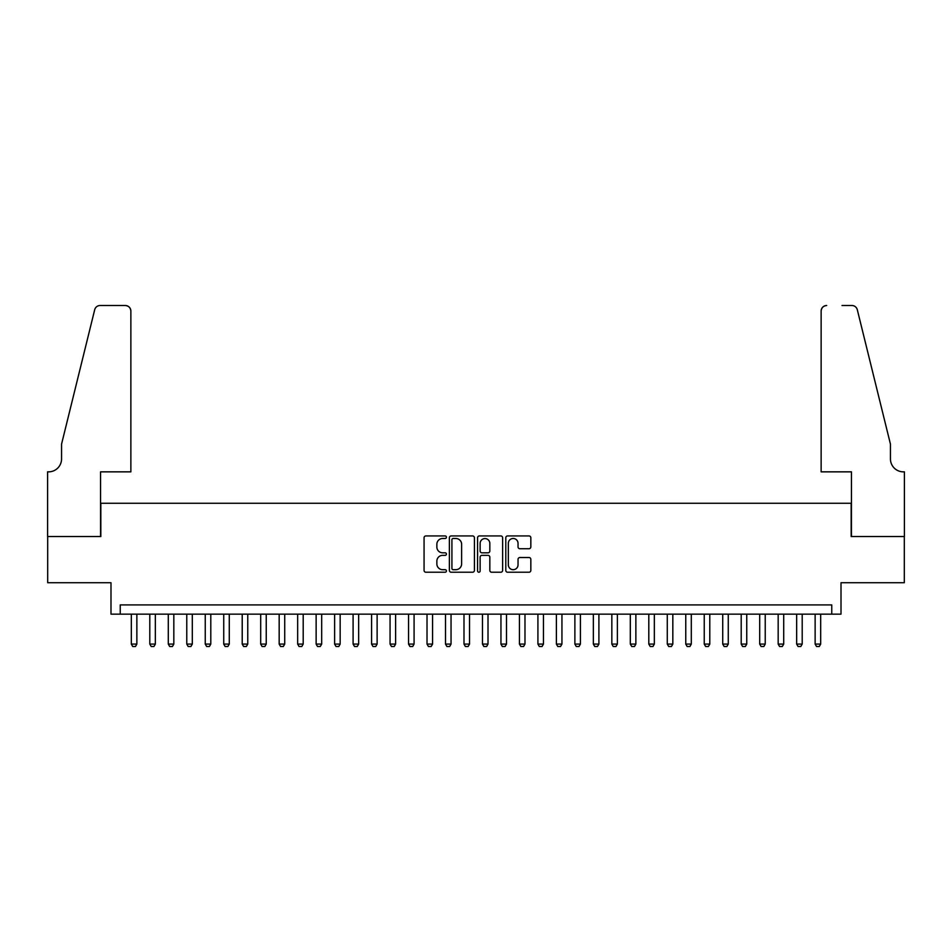 <?xml version="1.0" encoding="UTF-8"?>
<svg xmlns="http://www.w3.org/2000/svg" width="952" height="952" viewBox="0 0 952 952"><rect width="100%" height="100%" fill="white"/><g stroke="black" fill="none" stroke-linecap="round" stroke-linejoin="round"><path stroke-width="1.43" d="M446.428 537.214A1.273 1.273 0 0 0 445.155 535.94L425.889 535.94A1.809 1.809 0 0 0 424.068 537.761L424.068 570.415A1.809 1.809 0 0 0 425.889 572.223L445.155 572.223A1.273 1.273 0 0 0 446.428 570.95A1.273 1.273 0 0 0 445.155 569.689L442.668 569.689A5.807 5.807 0 0 1 436.861 563.881L436.861 561.156A5.807 5.807 0 0 1 442.668 555.349L445.155 555.349A1.273 1.273 0 0 0 446.428 554.088A1.273 1.273 0 0 0 445.155 552.814L442.668 552.814A5.807 5.807 0 0 1 436.861 547.007L436.861 544.282A5.807 5.807 0 0 1 442.668 538.487L445.155 538.487A1.273 1.273 0 0 0 446.428 537.214M529.014 548.733A1.809 1.809 0 0 0 530.835 546.924L530.835 537.761A1.809 1.809 0 0 0 529.014 535.94L507.606 535.94A1.809 1.809 0 0 0 505.798 537.761L505.798 570.415A1.809 1.809 0 0 0 507.606 572.223L529.014 572.223A1.809 1.809 0 0 0 530.835 570.415L530.835 559.348A1.809 1.809 0 0 0 529.014 557.527L519.851 557.527A1.809 1.809 0 0 0 518.043 559.348L518.043 564.833A4.855 4.855 0 0 1 513.188 569.689A4.855 4.855 0 0 1 508.332 564.833L508.332 543.33A4.855 4.855 0 0 1 513.188 538.487A4.855 4.855 0 0 1 518.043 543.33L518.043 546.924A1.809 1.809 0 0 0 519.851 548.733L529.014 548.733M831.762 614.147L841.009 614.147L841.009 582.731L904.305 582.731L904.305 536.523L851.171 536.523L851.171 503.263L100.829 503.263L100.829 536.523L47.695 536.523L47.695 582.731L110.991 582.731L110.991 614.147L831.762 614.147L831.762 604.913L120.238 604.913L120.238 614.147M474.417 537.761A1.809 1.809 0 0 0 472.597 535.94L451.188 535.94A1.809 1.809 0 0 0 449.38 537.761L449.38 570.415A1.809 1.809 0 0 0 451.188 572.223L472.597 572.223A1.809 1.809 0 0 0 474.417 570.415L474.417 537.761M479.403 535.94L500.812 535.94A1.809 1.809 0 0 1 502.62 537.761L502.62 570.415A1.809 1.809 0 0 1 500.812 572.223L491.648 572.223A1.809 1.809 0 0 1 489.828 570.415L489.828 557.17A1.809 1.809 0 0 0 488.019 555.349L481.938 555.349A1.809 1.809 0 0 0 480.129 557.17L480.129 570.95A1.273 1.273 0 0 1 478.856 572.223A1.273 1.273 0 0 1 477.583 570.95L477.583 537.761A1.809 1.809 0 0 1 479.403 535.94M453.188 538.487A1.273 1.273 0 0 0 451.914 539.748L451.914 568.415A1.273 1.273 0 0 0 453.188 569.689L455.818 569.689A5.807 5.807 0 0 0 461.625 563.881L461.625 544.282A5.807 5.807 0 0 0 455.818 538.487L453.188 538.487M489.828 543.425A4.855 4.855 0 0 0 484.984 538.57A4.855 4.855 0 0 0 480.129 543.425L480.129 551.006A1.809 1.809 0 0 0 481.938 552.814L488.019 552.814A1.809 1.809 0 0 0 489.828 551.006L489.828 543.425M131.316 614.147L131.316 644.087L136.862 644.087L136.862 614.147M136.862 644.087L135.481 646.491L132.709 646.491L131.316 644.087M130.864 471.847L130.864 311.054A5.545 5.545 0 0 0 125.319 305.509L100.091 305.509A5.545 5.545 0 0 0 94.7 309.721L61.559 444.12L61.559 458.9A12.935 12.935 0 0 1 48.611 471.847L47.6 471.847L47.6 536.523L100.555 536.523L100.555 471.847L130.864 471.847L130.864 311.054C130.507 307.71 128.663 305.866 125.319 305.509L109.98 305.509M94.7 309.721C96.116 306.687 96.116 306.687 94.7 309.721C96.116 306.687 96.116 306.687 94.7 309.721M61.559 458.9A12.935 12.935 0 0 1 48.611 471.847M821.136 471.847L821.136 311.054L821.136 471.847L851.445 471.847L851.445 536.523L904.4 536.523L904.4 471.847L903.388 471.847A12.935 12.935 0 0 1 890.441 458.9A12.935 12.935 0 0 0 903.388 471.847M880.279 402.91L857.3 309.721L890.441 444.12L890.441 458.9M842.02 305.509L851.909 305.509A5.545 5.545 0 0 1 857.3 309.721C855.884 306.687 855.884 306.687 857.3 309.721C855.884 306.687 855.884 306.687 857.3 309.721M826.681 305.509A5.545 5.545 0 0 0 821.136 311.054C821.493 307.71 823.337 305.866 826.681 305.509M149.797 614.147L149.797 644.087L155.343 644.087L155.343 614.147M155.343 644.087L153.962 646.491L151.189 646.491L149.797 644.087M168.29 614.147L168.29 644.087L173.823 644.087L173.823 614.147M173.823 644.087L172.443 646.491L169.67 646.491L168.29 644.087M186.77 614.147L186.77 644.087L192.304 644.087L192.304 614.147M192.304 644.087L190.924 646.491L188.151 646.491L186.77 644.087M205.251 614.147L205.251 644.087L210.797 644.087L210.797 614.147M210.797 644.087L209.404 646.491L206.632 646.491L205.251 644.087M223.732 614.147L223.732 644.087L229.277 644.087L229.277 614.147M229.277 644.087L227.885 646.491L225.112 646.491L223.732 644.087M242.213 614.147L242.213 644.087L247.758 644.087L247.758 614.147M247.758 644.087L246.366 646.491L243.593 646.491L242.213 644.087M260.693 614.147L260.693 644.087L266.239 644.087L266.239 614.147M266.239 644.087L264.846 646.491L262.074 646.491L260.693 644.087M279.174 614.147L279.174 644.087L284.719 644.087L284.719 614.147M284.719 644.087L283.327 646.491L280.554 646.491L279.174 644.087M297.655 614.147L297.655 644.087L303.2 644.087L303.2 614.147M303.2 644.087L301.808 646.491L299.035 646.491L297.655 644.087M316.135 614.147L316.135 644.087L321.681 644.087L321.681 614.147M321.681 644.087L320.288 646.491L317.516 646.491L316.135 644.087M334.616 614.147L334.616 644.087L340.161 644.087L340.161 614.147M340.161 644.087L338.781 646.491L336.008 646.491L334.616 644.087M353.097 614.147L353.097 644.087L358.642 644.087L358.642 614.147M358.642 644.087L357.262 646.491L354.489 646.491L353.097 644.087M371.577 614.147L371.577 644.087L377.123 644.087L377.123 614.147M377.123 644.087L375.743 646.491L372.97 646.491L371.577 644.087M390.058 614.147L390.058 644.087L395.604 644.087L395.604 614.147M395.604 644.087L394.223 646.491L391.45 646.491L390.058 644.087M408.539 614.147L408.539 644.087L414.084 644.087L414.084 614.147M414.084 644.087L412.704 646.491L409.931 646.491L408.539 644.087M427.02 614.147L427.02 644.087L432.565 644.087L432.565 614.147M432.565 644.087L431.185 646.491L428.412 646.491L427.02 644.087M445.5 614.147L445.5 644.087L451.046 644.087L451.046 614.147M451.046 644.087L449.665 646.491L446.893 646.491L445.5 644.087M463.993 614.147L463.993 644.087L469.526 644.087L469.526 614.147M469.526 644.087L468.146 646.491L465.373 646.491L463.993 644.087M482.474 614.147L482.474 644.087L488.007 644.087L488.007 614.147M488.007 644.087L486.627 646.491L483.854 646.491L482.474 644.087M500.954 614.147L500.954 644.087L506.5 644.087L506.5 614.147M506.5 644.087L505.107 646.491L502.335 646.491L500.954 644.087M519.435 614.147L519.435 644.087L524.98 644.087L524.98 614.147M524.98 644.087L523.588 646.491L520.815 646.491L519.435 644.087M537.916 614.147L537.916 644.087L543.461 644.087L543.461 614.147M543.461 644.087L542.069 646.491L539.296 646.491L537.916 644.087M556.396 614.147L556.396 644.087L561.942 644.087L561.942 614.147M561.942 644.087L560.549 646.491L557.777 646.491L556.396 644.087M574.877 614.147L574.877 644.087L580.423 644.087L580.423 614.147M580.423 644.087L579.03 646.491L576.257 646.491L574.877 644.087M593.358 614.147L593.358 644.087L598.903 644.087L598.903 614.147M598.903 644.087L597.511 646.491L594.738 646.491L593.358 644.087M611.838 614.147L611.838 644.087L617.384 644.087L617.384 614.147M617.384 644.087L615.992 646.491L613.219 646.491L611.838 644.087M630.319 614.147L630.319 644.087L635.865 644.087L635.865 614.147M635.865 644.087L634.484 646.491L631.712 646.491L630.319 644.087M648.8 614.147L648.8 644.087L654.345 644.087L654.345 614.147M654.345 644.087L652.965 646.491L650.192 646.491L648.8 644.087M667.281 614.147L667.281 644.087L672.826 644.087L672.826 614.147M672.826 644.087L671.446 646.491L668.673 646.491L667.281 644.087M685.761 614.147L685.761 644.087L691.307 644.087L691.307 614.147M691.307 644.087L689.926 646.491L687.154 646.491L685.761 644.087M704.242 614.147L704.242 644.087L709.787 644.087L709.787 614.147M709.787 644.087L708.407 646.491L705.634 646.491L704.242 644.087M722.723 614.147L722.723 644.087L728.268 644.087L728.268 614.147M728.268 644.087L726.888 646.491L724.115 646.491L722.723 644.087M741.203 614.147L741.203 644.087L746.749 644.087L746.749 614.147M746.749 644.087L745.368 646.491L742.596 646.491L741.203 644.087M759.696 614.147L759.696 644.087L765.229 644.087L765.229 614.147M765.229 644.087L763.849 646.491L761.076 646.491L759.696 644.087M778.177 614.147L778.177 644.087L783.71 644.087L783.71 614.147M783.71 644.087L782.33 646.491L779.557 646.491L778.177 644.087M796.657 614.147L796.657 644.087L802.203 644.087L802.203 614.147M802.203 644.087L800.811 646.491L798.038 646.491L796.657 644.087M815.138 614.147L815.138 644.087L820.683 644.087L820.683 614.147M820.683 644.087L819.291 646.491L816.518 646.491L815.138 644.087"/></g></svg>

